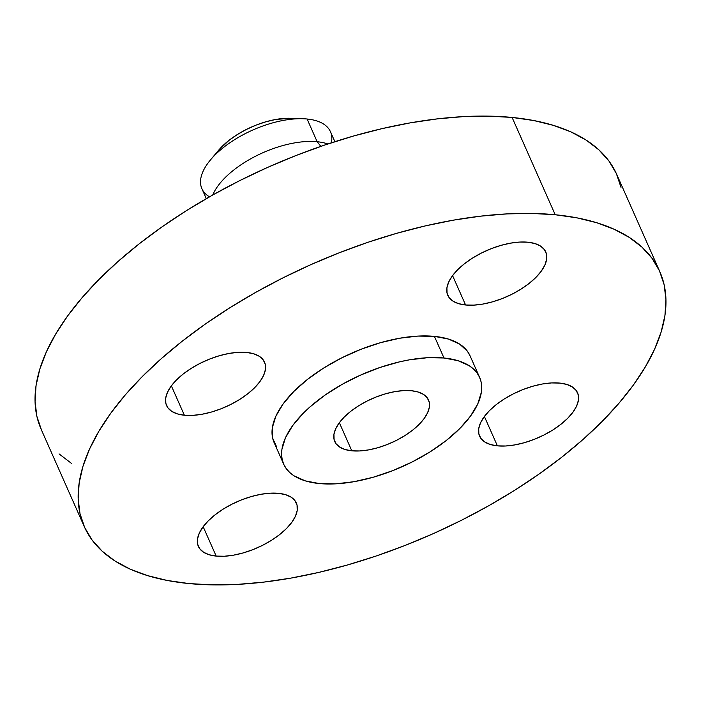 <?xml version="1.0" encoding="UTF-8"?>
<svg xmlns="http://www.w3.org/2000/svg" width="701" height="701" viewBox="0 0 701 701"><rect width="100%" height="100%" fill="white"/><g stroke="black" fill="none" stroke-linecap="round" stroke-linejoin="round"><path stroke-width="1.05" d="M184.372 415.229L171.359 385.857L184.372 415.229L192.609 415.378L201.722 414.309L211.369 412.065L221.174 408.744L230.76 404.459L239.768 399.386L247.847 393.717L254.682 387.671L260.01 381.475L263.629 375.368L265.407 369.585L265.267 364.354L263.208 359.867L259.326 356.31L253.762 353.803L246.726 352.454A53.574 25.148 -23.9 0 1 264.531 362.137A53.574 25.148 -23.9 0 1 241.766 398.098A53.574 25.148 -23.9 0 1 184.372 415.229A53.574 25.148 -23.9 0 1 166.575 405.546A53.574 25.148 -23.9 0 1 189.331 369.585A53.574 25.148 -23.9 0 1 246.726 352.454L238.498 352.314L229.385 353.374L219.737 355.617L209.932 358.938L200.337 363.223L191.329 368.297L183.259 373.966L176.424 380.012L171.097 386.207L167.469 392.315L165.699 398.098L165.839 403.329L167.889 407.816L171.771 411.373L177.344 413.879L184.372 415.229M465.587 304.988L452.574 275.616L465.587 304.988L473.823 305.128L482.936 304.068L492.584 301.824L502.389 298.503L511.975 294.218L520.983 289.145L529.062 283.476L535.897 277.43L541.225 271.234L544.843 265.127L546.622 259.344L546.482 254.112L544.423 249.626L540.541 246.069L534.977 243.562L527.941 242.213A53.574 25.148 -23.9 0 1 545.746 251.896A53.574 25.148 -23.9 0 1 522.981 287.857A53.574 25.148 -23.9 0 1 465.587 304.988A53.574 25.148 -23.9 0 1 447.781 295.305A53.574 25.148 -23.9 0 1 470.546 259.344A53.574 25.148 -23.9 0 1 527.941 242.213L519.713 242.064L510.6 243.133L500.952 245.376L491.147 248.697L481.552 252.982L472.544 258.056L464.474 263.725L457.639 269.771L452.311 275.966L448.684 282.074L446.914 287.857L447.054 293.088L449.104 297.575L452.986 301.132L458.559 303.638L465.587 304.988M497.395 445.854L484.373 416.473L497.395 445.854L505.623 445.994L514.736 444.925L524.383 442.69L534.188 439.369L543.783 435.084L552.791 430.011L560.861 424.342L567.696 418.295L573.024 412.092L576.651 405.984L578.421 400.21L578.281 394.978L576.231 390.492L572.349 386.926L566.776 384.428L559.748 383.079A53.574 25.148 -23.9 0 1 577.545 392.762A53.574 25.148 -23.9 0 1 554.789 428.723A53.574 25.148 -23.9 0 1 497.395 445.854A53.574 25.148 -23.9 0 1 479.589 436.171A53.574 25.148 -23.9 0 1 502.354 400.21A53.574 25.148 -23.9 0 1 559.748 383.079L551.512 382.93L542.399 383.999L532.751 386.242L522.946 389.563L513.36 393.839L504.352 398.913L496.273 404.582L489.438 410.637L484.111 416.832L480.492 422.94L478.713 428.723L478.853 433.954L480.912 438.432L484.794 441.998L490.358 444.504L497.395 445.854M216.18 556.095L203.159 526.714L216.18 556.095L224.408 556.235L233.521 555.166L243.168 552.931L252.973 549.61L262.568 545.325L271.576 540.252L279.646 534.583L286.481 528.536L291.809 522.333L295.436 516.234L297.206 510.451L297.066 505.219L295.016 500.733L291.134 497.175L285.561 494.669L278.534 493.32A53.574 25.148 -23.9 0 1 296.33 503.003A53.574 25.148 -23.9 0 1 273.574 538.964A53.574 25.148 -23.9 0 1 216.18 556.095A53.574 25.148 -23.9 0 1 198.374 546.412A53.574 25.148 -23.9 0 1 221.139 510.451A53.574 25.148 -23.9 0 1 278.534 493.32L270.297 493.171L261.184 494.24L251.536 496.483L241.731 499.804L232.145 504.089L223.137 509.154L215.058 514.832L208.223 520.878L202.896 527.073L199.277 533.181L197.498 538.964L197.638 544.195L199.697 548.681L203.579 552.239L209.143 554.745L216.18 556.095M209.494 196.823A70.319 33.008 -23.9 0 1 210.554 159.828A70.319 33.008 -23.9 0 1 303.253 118.749A70.319 33.008 -23.9 0 1 307.091 119.012A70.319 33.008 156.1 0 0 231.768 141.488A70.319 33.008 156.1 0 0 201.888 188.692L206.304 198.655M303.253 118.749L290.67 118.285A54.617 25.639 156.1 0 0 218.659 150.189L210.554 159.828M317.159 141.725L307.091 119.012L317.159 141.725A70.319 33.008 156.1 0 0 212.718 194.992A70.319 33.008 -23.9 0 1 317.159 141.725L320.848 146.351L317.159 141.725A70.319 33.008 -23.9 0 1 327.849 143.977A70.319 33.008 156.1 0 0 317.159 141.725M659.816 271.637L616.696 174.33A314.749 147.762 156.1 0 0 512.098 117.444L555.218 214.743A314.749 147.762 -23.9 0 1 659.816 271.637A314.749 147.762 -23.9 0 1 526.083 482.919A314.749 147.762 -23.9 0 1 188.902 583.556L167.25 580.463L147.569 575.626L130.053 569.089L114.876 560.914L102.162 551.188L92.059 539.989L84.646 527.432L80.002 513.649L78.17 498.753L79.169 482.901L82.99 466.253L89.597 448.947L98.92 431.168L110.872 413.073L125.339 394.847L142.189 376.665L161.248 358.702L182.339 341.124L205.253 324.107L229.779 307.809L255.672 292.396L282.687 278.008L310.561 264.785L339.03 252.859L367.815 242.336L396.643 233.328L425.235 225.924L453.31 220.175L480.606 216.162L506.858 213.901L531.805 213.428L555.218 214.743L512.098 117.444A314.749 147.762 156.1 0 0 174.917 218.081A314.749 147.762 156.1 0 0 41.184 429.363L84.304 526.67A314.749 147.762 -23.9 0 1 218.037 315.389A314.749 147.762 -23.9 0 1 555.218 214.743L576.87 217.836L596.551 222.681L614.067 229.218L629.244 237.394L641.958 247.12L652.061 258.319L659.475 270.875L664.119 284.659L665.95 299.546L664.951 315.397L661.131 332.055L654.524 349.361L645.2 367.14L633.248 385.235L618.781 403.461L601.931 421.643L582.873 439.606L561.781 457.183L538.867 474.2L514.341 490.498L488.448 505.912L461.433 520.3L433.56 533.522L405.09 545.448L376.306 555.963L347.477 564.971L318.885 572.384L290.81 578.123L263.515 582.145L237.262 584.406L212.315 584.879L188.902 583.556A314.749 147.762 -23.9 0 1 84.304 526.67M479.607 377.366L470.02 355.74A107.148 50.306 156.1 0 0 434.41 336.375L443.996 358.001A107.148 50.306 -23.9 0 1 479.607 377.366A107.148 50.306 -23.9 0 1 434.077 449.297A107.148 50.306 -23.9 0 1 319.288 483.55L305.224 480.851L294.087 475.848L289.767 472.535L286.323 468.724L283.8 464.448L282.214 459.751L281.592 454.686L281.933 449.288L285.482 437.731L292.729 425.516L303.384 413.117L309.877 407.001L324.861 395.224L342.018 384.428L360.708 375.035L380.196 367.394L399.745 361.804L409.305 359.85L427.531 357.712L443.996 358.001L434.41 336.375A107.148 50.306 156.1 0 0 319.63 370.636A107.148 50.306 156.1 0 0 274.1 442.559L283.686 464.185A107.148 50.306 -23.9 0 1 329.207 392.262A107.148 50.306 -23.9 0 1 443.996 358.001L458.06 360.7L469.197 365.712L473.525 369.024L476.96 372.836L479.484 377.103L481.07 381.8L481.692 386.873L481.35 392.262L477.802 403.829L470.555 416.035L459.9 428.434L446.23 440.535L430.081 451.873L412.065 462.02L392.884 470.581L373.274 477.223L353.979 481.701L335.753 483.839L319.288 483.55A107.148 50.306 -23.9 0 1 283.686 464.185M351.806 450.813L339.345 422.703L351.806 450.813A51.269 24.071 -23.9 0 1 334.771 441.551A51.269 24.071 -23.9 0 1 356.555 407.132A51.269 24.071 -23.9 0 1 411.478 390.737A51.269 24.071 -23.9 0 1 428.513 400.008A51.269 24.071 -23.9 0 1 406.729 434.418A51.269 24.071 -23.9 0 1 351.806 450.813L359.683 450.953L368.411 449.928L377.637 447.79L387.022 444.609L396.196 440.508L404.819 435.654L412.547 430.23L419.084 424.438L424.184 418.506L427.654 412.661L429.354 407.132L429.214 402.129L427.251 397.835L423.535 394.426L418.208 392.025L411.478 390.737L403.601 390.597L394.873 391.622L385.646 393.769L376.262 396.95L367.087 401.042L358.465 405.897L350.737 411.321L344.2 417.113L339.1 423.045L335.63 428.889L333.93 434.418L334.07 439.431L336.033 443.715L339.748 447.124L345.076 449.525L351.806 450.813M470.117 355.959L467.383 351.21L459.611 344.086L448.482 339.074L434.41 336.375L417.945 336.086L399.719 338.224L380.433 342.701L360.813 349.352L341.632 357.913L323.625 368.06L307.476 379.399L293.807 391.5L283.143 403.89L275.905 416.105L272.356 427.663L272.636 438.134L276.737 447.098M620.998 187.351L616.354 173.568L608.941 161.011L598.838 149.812L586.124 140.086L570.947 131.911L553.431 125.374L533.75 120.537L512.098 117.444L488.685 116.121L463.738 116.594L437.485 118.855L410.19 122.877L382.115 128.616L353.523 136.029L324.694 145.037L295.91 155.552L267.44 167.478L239.567 180.7L212.552 195.088L186.659 210.502L162.133 226.8L139.219 243.817L118.127 261.394L99.069 279.357L82.219 297.539L67.752 315.765L55.8 333.86L46.476 351.639L39.869 368.945L36.049 385.603L35.05 401.454L36.881 416.341L41.525 430.125M59.042 453.88L71.756 463.606M334.876 141.681L330.46 131.718A70.319 33.008 156.1 0 0 307.091 119.012A70.319 33.008 -23.9 0 1 331.371 142.811M290.854 118.294L275.966 119.424L266.135 121.711L256.137 125.093L246.358 129.457L237.175 134.627L228.938 140.41L218.537 150.338"/></g></svg>
